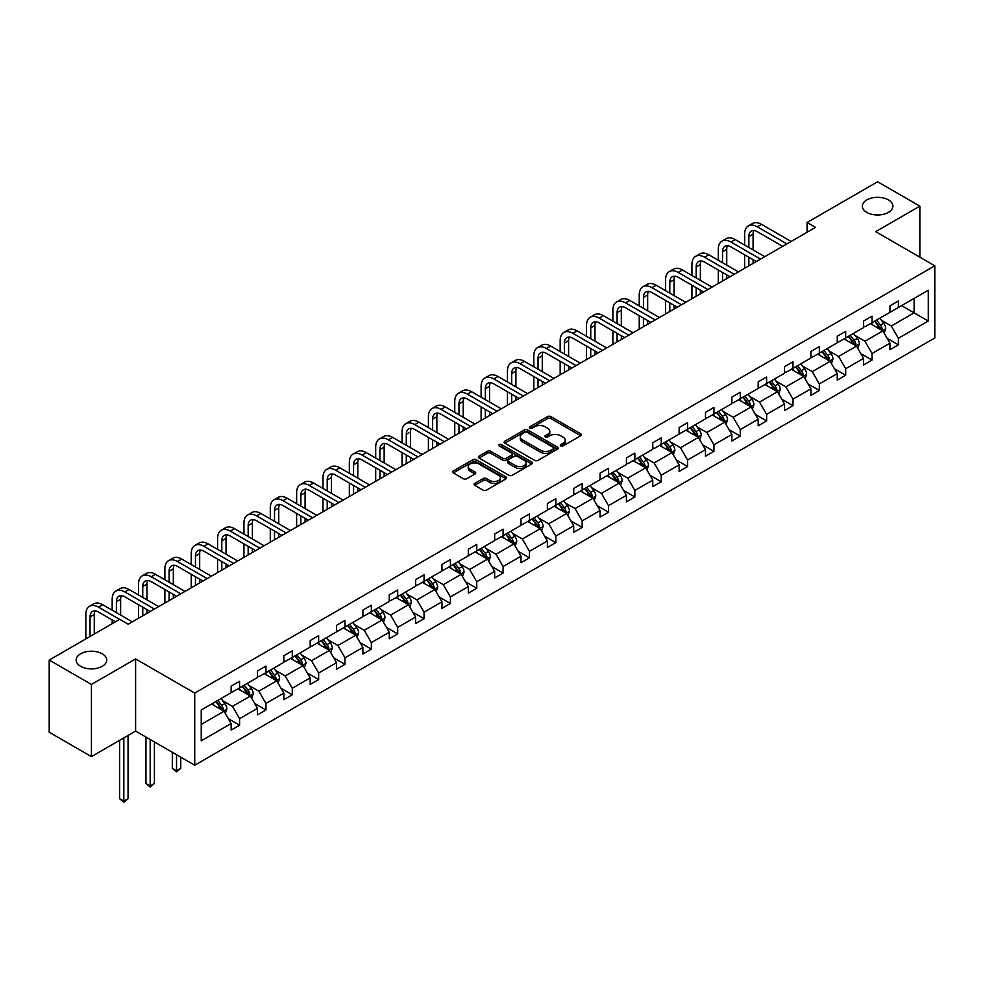 <?xml version="1.0" encoding="UTF-8"?>
<svg xmlns="http://www.w3.org/2000/svg" width="984" height="984" viewBox="0 0 984 984"><rect width="100%" height="100%" fill="white"/><g stroke="black" fill="none" stroke-linecap="round" stroke-linejoin="round"><path stroke-width="1.48" d="M102.238 653.806A15.289 8.831 0 0 0 85.583 651.9A15.289 8.831 0 0 0 76.137 660.055A15.289 8.831 0 0 0 80.626 666.291A15.289 8.831 0 0 0 97.281 668.21A15.289 8.831 0 0 0 106.727 660.055A15.289 8.831 0 0 0 102.238 653.806M888.429 199.912A15.289 8.831 0 0 0 871.762 197.993A15.289 8.831 0 0 0 862.328 206.148A15.289 8.831 0 0 0 866.806 212.396A15.289 8.831 0 0 0 883.472 214.303A15.289 8.831 0 0 0 892.906 206.148A15.289 8.831 0 0 0 888.429 199.912M560.757 445.9A1.636 0.947 0 0 0 563.082 445.9L580.695 435.74A2.349 1.353 0 0 0 581.384 434.78A2.349 1.353 0 0 0 580.695 433.821L550.856 416.589A2.349 1.353 0 0 0 547.534 416.589L529.921 426.761A1.636 0.947 0 0 0 529.441 427.425A1.636 0.947 0 0 0 529.921 428.101A1.636 0.947 0 0 0 532.233 428.101L534.521 426.785A7.503 4.33 0 0 1 545.136 426.785L547.621 428.224A7.503 4.33 0 0 1 549.81 431.287A7.503 4.33 0 0 1 547.621 434.35L545.333 435.666A1.636 0.947 0 0 0 544.853 436.33A1.636 0.947 0 0 0 545.333 437.007A1.636 0.947 0 0 0 547.658 437.007L549.945 435.691A7.503 4.33 0 0 1 560.548 435.691L563.033 437.117A7.503 4.33 0 0 1 565.234 440.18A7.503 4.33 0 0 1 563.033 443.243L560.757 444.571A1.636 0.947 0 0 0 560.277 445.235A1.636 0.947 0 0 0 560.757 445.9L560.757 444.571M474.743 483.402A2.349 1.353 0 0 0 474.054 484.362A2.349 1.353 0 0 0 474.743 485.321L483.119 490.155A2.349 1.353 0 0 0 486.428 490.155L505.997 478.864A2.349 1.353 0 0 0 506.686 477.904A2.349 1.353 0 0 0 505.997 476.945L476.158 459.712A2.349 1.353 0 0 0 472.837 459.712L453.267 471.016A2.349 1.353 0 0 0 452.578 471.963A2.349 1.353 0 0 0 453.267 472.923L463.39 478.765A2.349 1.353 0 0 0 466.699 478.765L475.075 473.931A2.349 1.353 0 0 0 475.764 472.972A2.349 1.353 0 0 0 475.075 472.012L470.057 469.122A6.273 3.616 0 0 1 468.224 466.564A6.273 3.616 0 0 1 472.099 463.218A6.273 3.616 0 0 1 478.925 463.993L498.581 475.346A6.273 3.616 0 0 1 500.413 477.904A6.273 3.616 0 0 1 496.539 481.25A6.273 3.616 0 0 1 489.712 480.463L486.428 478.568A2.349 1.353 0 0 0 483.119 478.568L474.743 483.402L474.743 485.321M135.607 658.936L91.426 684.434L49.2 660.055L49.2 732.219L91.426 756.61L135.607 731.1L194.734 765.232L194.734 693.068L135.607 658.936L135.607 731.1M919.856 257.156L919.856 206.148L875.674 231.658L934.8 265.791L194.734 693.068M919.856 206.148L877.617 181.769L807.089 222.482L807.089 232.236M49.2 660.055L119.728 619.33L128.178 624.213L815.539 227.365L807.089 222.482M534.681 460.389A2.349 1.353 0 0 0 538.002 460.389L557.571 449.085A2.349 1.353 0 0 0 558.248 448.126A2.349 1.353 0 0 0 557.571 447.179L527.719 429.947A2.349 1.353 0 0 0 524.398 429.947L504.841 441.238A2.349 1.353 0 0 0 504.152 442.197A2.349 1.353 0 0 0 504.841 443.157L534.681 460.389M499.774 446.256A1.636 0.947 0 0 1 501.434 446.49L501.434 444.547L531.778 462.062A2.349 1.353 0 0 1 532.467 463.021A2.349 1.353 0 0 1 531.778 463.981L512.221 475.272A2.349 1.353 0 0 1 508.9 475.272L479.048 458.04L479.048 456.121A2.349 1.353 0 0 0 478.372 457.08A2.349 1.353 0 0 0 479.048 458.04M479.048 456.121L487.424 451.287A2.349 1.353 0 0 1 490.745 451.287L502.849 458.273A2.349 1.353 0 0 0 506.17 458.273L511.717 455.075A2.349 1.353 0 0 0 512.406 454.116A2.349 1.353 0 0 0 511.717 453.157L499.122 445.887A1.636 0.947 0 0 1 498.642 445.211A1.636 0.947 0 0 1 499.651 444.337A1.636 0.947 0 0 1 501.434 444.547M91.426 684.434L91.426 756.61M201.24 709.981L231.129 692.724L231.129 686.192L239.579 681.309L239.579 687.853L257.488 677.509L257.488 670.977L265.938 666.094L265.938 672.638L283.835 662.293L283.835 655.762L292.285 650.879L292.285 657.423L310.194 647.078L310.194 640.547L318.644 635.664L318.644 642.208L336.54 631.863L336.54 625.332L344.99 620.449L344.99 626.992L362.899 616.648L362.899 610.117L371.349 605.234L371.349 611.777L389.246 601.433L389.246 594.902L397.696 590.031L397.696 596.562L415.605 586.218L415.605 579.687L424.055 574.816L424.055 581.347L441.951 571.003L441.951 564.472L450.401 559.601L450.401 566.132L468.31 555.788L468.31 549.256L476.76 544.386L476.76 550.917L494.657 540.573L494.657 534.041L503.107 529.171L503.107 535.702L521.016 525.358L521.016 518.826L529.453 513.956L529.453 520.487L547.362 510.155L547.362 503.611L555.812 498.74L555.812 505.272L573.721 494.94L573.721 488.396L582.159 483.525L582.159 490.057L600.068 479.725L600.068 473.181L608.518 468.31L608.518 474.841L626.427 464.509L626.427 457.966L634.864 453.095L634.864 459.626L652.773 449.294L652.773 442.751L661.223 437.88L661.223 444.411L679.132 434.079L679.132 427.536L687.57 422.665L687.57 429.196L705.479 418.864L705.479 412.333L713.929 407.45L713.929 413.981L731.838 403.649L731.838 397.118L740.275 392.235L740.275 398.766L758.184 388.434L758.184 381.903L766.634 377.02L766.634 383.551L784.543 373.219L784.543 366.688L792.981 361.804L792.981 368.336L810.89 358.004L810.89 351.472L819.34 346.589L819.34 353.133L837.249 342.789L837.249 336.257L845.686 331.374L845.686 337.918L863.595 327.574L863.595 321.042L872.045 316.159L872.045 322.703L889.954 312.358L889.954 305.827L898.392 300.944L898.392 307.488L928.293 290.219L928.293 321.042L898.392 338.299L898.392 344.843L889.954 349.714L889.954 343.182L872.045 353.514L872.045 360.058L863.595 364.929L863.595 358.397L845.686 368.729L845.686 375.261L837.249 380.144L837.249 373.613L819.34 383.944L819.34 390.476L810.89 395.359L810.89 388.828L792.981 399.16L792.981 405.691L784.543 410.574L784.543 404.043L766.634 414.375L766.634 420.906L758.184 425.789L758.184 419.258L740.275 429.59L740.275 436.121L731.838 441.004L731.838 434.473L713.929 444.805L713.929 451.336L705.479 456.219L705.479 449.676L687.57 460.02L687.57 466.551L679.132 471.434L679.132 464.891L661.223 475.235L661.223 481.766L652.773 486.649L652.773 480.106L634.864 490.45L634.864 496.981L626.427 501.865L626.427 495.321L608.518 505.665L608.518 512.197L600.068 517.08L600.068 510.536L582.159 520.88L582.159 527.412L573.721 532.295L573.721 525.751L555.812 536.096L555.812 542.627L547.362 547.498L547.362 540.966L529.453 551.311L529.453 557.842L521.016 562.713L521.016 556.181L503.107 566.526L503.107 573.057L494.657 577.928L494.657 571.397L476.76 581.741L476.76 588.272L468.31 593.143L468.31 586.612L450.401 596.956L450.401 603.487L441.951 608.358L441.951 601.827L424.055 612.171L424.055 618.702L415.605 623.573L415.605 617.042L397.696 627.374L397.696 633.917L389.246 638.788L389.246 632.257L371.349 642.589L371.349 649.132L362.899 654.003L362.899 647.472L344.99 657.804L344.99 664.348L336.54 669.218L336.54 662.687L318.644 673.019L318.644 679.563L310.194 684.434L310.194 677.902L292.285 688.234L292.285 694.778L283.835 699.649L283.835 693.117L265.938 703.449L265.938 709.993L257.488 714.864L257.488 708.332L239.579 718.664L239.579 725.196L231.129 730.079L231.129 723.548L201.24 740.804L201.24 709.981M194.734 765.232L934.8 337.967L934.8 265.791M237.894 688.825L250.391 696.045L232.482 706.377L222.704 700.731M232.482 706.377L239.579 718.664M250.391 696.045L257.488 708.332M231.129 691.162L232.482 691.949L239.579 687.853M264.241 673.609L276.75 680.83L258.841 691.162L249.063 685.516M258.841 691.162L265.938 703.449M276.75 680.83L283.835 693.117M257.488 675.946L258.841 676.734L265.938 672.638M290.6 658.394L303.097 665.614L285.188 675.946L275.409 670.301M285.188 675.946L292.285 688.234M303.097 665.614L310.194 677.902M283.835 660.731L285.188 661.519L292.285 657.423M316.946 643.179L329.456 650.399L311.547 660.731L301.768 655.086M311.547 660.731L318.644 673.019M329.456 650.399L336.54 662.687M310.194 645.516L311.547 646.304L318.644 642.208M343.305 627.964L355.802 635.184L337.893 645.516L328.115 639.871M337.893 645.516L344.99 657.804M355.802 635.184L362.899 647.472M336.54 630.301L337.893 631.088L344.99 626.992M369.652 612.749L382.161 619.969L364.252 630.301L354.474 624.656M364.252 630.301L371.349 642.589M382.161 619.969L389.246 632.257M362.899 615.086L364.252 615.873L371.349 611.777M396.011 597.534L408.508 604.754L390.599 615.086L380.82 609.44M390.599 615.086L397.696 627.374M408.508 604.754L415.605 617.042M389.246 599.871L390.599 600.658L397.696 596.562M422.357 582.319L434.867 589.539L416.958 599.871L407.179 594.225M416.958 599.871L424.055 612.171M434.867 589.539L441.951 601.827M415.605 584.656L416.958 585.443L424.055 581.347M448.716 567.104L461.213 574.324L443.304 584.656L433.526 579.023M443.304 584.656L450.401 596.956M461.213 574.324L468.31 586.612M441.951 569.441L443.304 570.228L450.401 566.132M475.063 551.889L487.56 559.109L469.663 569.453L459.885 563.807M469.663 569.453L476.76 581.741M487.56 559.109L494.657 571.397M468.31 554.238L469.663 555.013L476.76 550.917M501.422 536.674L513.919 543.894L496.01 554.238L486.231 548.592M496.01 554.238L503.107 566.526M513.919 543.894L521.016 556.181M494.657 539.023L496.01 539.798L503.107 535.702M527.768 521.458L540.265 528.679L522.369 539.023L512.59 533.377M522.369 539.023L529.453 551.311M540.265 528.679L547.362 540.966M521.016 523.808L522.369 524.583L529.453 520.487M554.127 506.243L566.624 513.463L548.715 523.808L538.937 518.162M548.715 523.808L555.812 536.096M566.624 513.463L573.721 525.751M547.362 508.593L548.715 509.368L555.812 505.272M580.474 491.028L592.971 498.248L575.074 508.593L565.296 502.947M575.074 508.593L582.159 520.88M592.971 498.248L600.068 510.536M573.721 493.378L575.074 494.152L582.159 490.057M606.833 475.813L619.33 483.033L601.421 493.378L591.642 487.732M601.421 493.378L608.518 505.665M619.33 483.033L626.427 495.321M600.068 478.162L601.421 478.937L608.518 474.841M633.179 460.61L645.676 467.818L627.78 478.162L618.001 472.517M627.78 478.162L634.864 490.45M645.676 467.818L652.773 480.106M626.427 462.947L627.78 463.722L634.864 459.626M659.538 445.395L672.035 452.603L654.126 462.947L644.348 457.302M654.126 462.947L661.223 475.235M672.035 452.603L679.132 464.891M652.773 447.732L654.126 448.507L661.223 444.411M685.885 430.18L698.382 437.388L680.485 447.732L670.707 442.087M680.485 447.732L687.57 460.02M698.382 437.388L705.479 449.676M679.132 432.517L680.485 433.292L687.57 429.196M712.244 414.965L724.741 422.173L706.832 432.517L697.053 426.872M706.832 432.517L713.929 444.805M724.741 422.173L731.838 434.473M705.479 417.302L706.832 418.077L713.929 413.981M738.59 399.75L751.087 406.958L733.191 417.302L723.412 411.656M733.191 417.302L740.275 429.59M751.087 406.958L758.184 419.258M731.838 402.087L733.191 402.862L740.275 398.766M764.949 384.535L777.446 391.755L759.537 402.087L749.759 396.441M759.537 402.087L766.634 414.375M777.446 391.755L784.543 404.043M758.184 386.872L759.537 387.647L766.634 383.551M791.296 369.32L803.793 376.54L785.896 386.872L776.118 381.226M785.896 386.872L792.981 399.16M803.793 376.54L810.89 388.828M784.543 371.657L785.896 372.444L792.981 368.336M817.655 354.105L830.152 361.325L812.243 371.657L802.464 366.011M812.243 371.657L819.34 383.944M830.152 361.325L837.249 373.613M810.89 356.442L812.243 357.229L819.34 353.133M844.001 338.89L856.498 346.11L838.602 356.442L828.823 350.796M838.602 356.442L845.686 368.729M856.498 346.11L863.595 358.397M837.249 341.227L838.602 342.014L845.686 337.918M870.348 323.674L882.857 330.895L864.948 341.227L855.17 335.581M864.948 341.227L872.045 353.514M882.857 330.895L889.954 343.182M863.595 326.012L864.948 326.799L872.045 322.703M901.602 305.63L914.111 312.851L891.307 326.012L881.529 320.366M891.307 326.012L898.392 338.299M928.293 321.042L914.111 312.851L914.111 298.41L928.293 290.219M889.954 310.796L891.307 311.584L898.392 307.488M201.24 724.421L224.044 711.26L211.535 704.04M224.044 711.26L231.129 723.548M887.162 338.348L898.392 344.843M860.816 353.563L872.045 360.058M834.457 368.779L845.686 375.261M808.11 383.994L819.34 390.476M781.751 399.209L792.981 405.691M755.404 414.424L766.634 420.906M729.046 429.639L740.275 436.121M702.699 444.854L713.929 451.336M676.34 460.069L687.57 466.551M649.994 475.284L661.223 481.766M623.635 490.499L634.864 496.981M597.288 505.714L608.518 512.197M570.929 520.93L582.159 527.412M544.582 536.145L555.812 542.627M518.224 551.36L529.453 557.842M491.877 566.575L503.107 573.057M465.518 581.79L476.76 588.272M439.171 597.005L450.401 603.487M412.813 612.208L424.055 618.702M386.466 627.423L397.696 633.917M360.107 642.638L371.349 649.132M333.761 657.853L344.99 664.348M307.402 673.068L318.644 679.563M281.055 688.283L292.285 694.778M254.696 703.499L265.938 709.993M228.35 718.714L239.579 725.196M561.409 446.133L563.033 445.198A7.503 4.33 0 0 0 565.234 442.136L565.234 440.18M549.81 431.287L549.81 433.231A7.503 4.33 0 0 1 547.621 436.293L545.997 437.228M580.695 433.821L580.695 435.74L550.856 418.532A2.349 1.353 0 0 0 547.534 418.532L530.573 428.335M557.534 449.11L527.719 431.89A2.349 1.353 0 0 0 524.398 431.89L504.866 443.169L504.841 441.238M553.426 448.802A1.636 0.947 0 0 0 553.906 448.126A1.636 0.947 0 0 0 553.426 447.462L527.227 432.333A1.636 0.947 0 0 0 524.903 432.333L522.492 433.723A7.503 4.33 0 0 0 520.302 436.785A7.503 4.33 0 0 0 522.492 439.848L540.4 450.192A7.503 4.33 0 0 0 551.015 450.192L553.426 448.802L553.426 450.746A1.636 0.947 0 0 0 553.906 450.082L553.906 448.126M520.302 436.785L520.302 438.741A7.503 4.33 0 0 0 522.492 441.804L522.492 439.848M553.426 450.746L551.015 452.136A7.503 4.33 0 0 1 540.4 452.136L522.492 441.804M479.085 458.052L487.424 453.243L487.424 451.287M512.406 454.116L512.406 456.059A2.349 1.353 0 0 1 511.717 457.019L506.17 460.229A2.349 1.353 0 0 1 502.849 460.229L490.745 453.243A2.349 1.353 0 0 0 487.424 453.243M501.434 446.49L531.754 463.993M515.407 465.53A6.273 3.616 0 0 0 522.246 466.318A6.273 3.616 0 0 0 526.12 462.972A6.273 3.616 0 0 0 524.275 460.414L517.363 456.416A2.349 1.353 0 0 0 514.042 456.416L508.482 459.614A2.349 1.353 0 0 0 507.793 460.573A2.349 1.353 0 0 0 508.482 461.533L515.407 465.53L515.407 467.486A6.273 3.616 0 0 0 522.246 468.261A6.273 3.616 0 0 0 526.12 464.915L526.12 462.972M507.793 460.573L507.793 462.529A2.349 1.353 0 0 0 508.482 463.489L508.482 461.533M515.407 467.486L508.482 463.489M500.413 477.904L500.413 479.86A6.273 3.616 0 0 1 496.539 483.206A6.273 3.616 0 0 1 489.712 482.418L486.428 480.524A2.349 1.353 0 0 0 483.119 480.524L474.78 485.346M468.224 466.564L468.224 468.507A6.273 3.616 0 0 0 470.057 471.065L470.057 469.122M475.038 473.944L470.057 471.065M505.973 478.876L476.158 461.668A2.349 1.353 0 0 0 472.837 461.668L453.304 472.947M884.136 333.109L885.686 328.631A6.335 3.653 -120 0 0 883.669 323.232L879.88 318.176M873.079 325.249L871.43 323.047M881.922 330.353L882.279 328.902A6.335 3.653 -120 0 0 880.459 325.089L876.67 320.021M875.084 320.944L879.253 326.516A3.223 1.857 60 0 1 879.844 327.5L882.279 328.902M874.641 321.202L878.429 326.257A6.335 3.653 60 0 1 880.016 329.246M744.642 245.041L744.642 234.118A17.921 10.344 60 0 1 748.344 225.914L752.576 223.479A17.921 10.344 60 0 1 761.53 224.364L791.124 241.461M748.344 225.914A17.921 10.344 60 0 1 757.311 226.812L786.905 243.897M782.686 246.332L757.311 231.683A11.943 6.9 -120 0 0 751.333 231.092A11.943 6.9 -120 0 0 748.861 236.566L748.861 247.488M753.83 230.539A11.943 6.9 -120 0 0 753.08 234.118L753.08 249.924M748.861 257.242L748.861 265.852M753.08 259.678L753.08 263.417M744.642 268.3L744.642 254.794M857.79 348.324L859.339 343.846A6.335 3.653 -120 0 0 857.322 338.447L853.522 333.392M846.72 340.464L845.084 338.262M855.563 345.568L855.92 344.117A6.335 3.653 -120 0 0 854.112 340.304L850.311 335.237M848.737 336.159L852.907 341.731A3.223 1.857 60 0 1 853.497 342.715L855.92 344.117M848.294 336.417L852.082 341.473A6.335 3.653 60 0 1 853.657 344.462M831.431 363.539L832.993 359.062A6.335 3.653 -120 0 0 830.963 353.662L827.175 348.607M820.373 355.679L818.725 353.477M829.217 360.784L829.574 359.332A6.335 3.653 -120 0 0 827.753 355.519L823.965 350.452M822.378 351.374L826.548 356.946A3.223 1.857 60 0 1 827.138 357.918L829.574 359.332M821.935 351.632L825.736 356.688A6.335 3.653 60 0 1 827.31 359.677M718.283 260.256L718.283 249.333A17.921 10.344 60 0 1 721.998 241.129L726.217 238.694A17.921 10.344 60 0 1 735.183 239.579L764.777 256.676M721.998 241.129A17.921 10.344 60 0 1 730.952 242.027L760.546 259.112M756.327 261.547L730.952 246.898A11.943 6.9 -120 0 0 724.987 246.308A11.943 6.9 -120 0 0 722.514 251.781L722.514 262.703M727.484 245.754A11.943 6.9 -120 0 0 726.733 249.333L726.733 265.139M722.514 272.445L722.514 281.067M726.733 274.893L726.733 278.632M718.283 283.515L718.283 270.01M691.936 275.471L691.936 264.548A17.921 10.344 60 0 1 695.639 256.344L699.87 253.909A17.921 10.344 60 0 1 708.824 254.794L738.418 271.879M695.639 256.344A17.921 10.344 60 0 1 704.606 257.242L734.199 274.327M729.98 276.762L704.606 262.113A11.943 6.9 -120 0 0 698.628 261.523A11.943 6.9 -120 0 0 696.155 266.984L696.155 277.918M701.125 260.969A11.943 6.9 -120 0 0 700.374 264.548L700.374 280.354M696.155 287.66L696.155 296.282M700.374 290.108L700.374 293.847M691.936 298.73L691.936 285.225M805.084 378.754L806.634 374.277A6.335 3.653 -120 0 0 804.617 368.877L800.816 363.822M794.014 370.894L792.378 368.692M802.858 375.999L803.215 374.547A6.335 3.653 -120 0 0 801.406 370.734L797.606 365.667M796.031 366.589L800.201 372.161A3.223 1.857 60 0 1 800.791 373.133L803.215 374.547M795.589 366.835L799.377 371.903A6.335 3.653 60 0 1 800.951 374.892M665.578 290.686L665.578 279.763A17.921 10.344 60 0 1 669.292 271.559L673.511 269.124A17.921 10.344 60 0 1 682.478 270.01L712.072 287.094M669.292 271.559A17.921 10.344 60 0 1 678.247 272.445L707.84 289.542M703.621 291.977L678.247 277.328A11.943 6.9 -120 0 0 672.281 276.738A11.943 6.9 -120 0 0 669.809 282.199L669.809 293.121M674.778 276.184A11.943 6.9 -120 0 0 674.028 279.763L674.028 295.569M669.809 302.875L669.809 311.498M674.028 305.323L674.028 309.062M665.578 313.945L665.578 300.44M778.725 393.969L780.287 389.492A6.335 3.653 -120 0 0 778.258 384.092L774.469 379.037M767.668 386.109L766.019 383.908M776.511 391.214L776.868 389.75A6.335 3.653 -120 0 0 775.048 385.949L771.259 380.882M769.673 381.804L773.842 387.376A3.223 1.857 60 0 1 774.433 388.348L776.868 389.75M769.23 382.05L773.03 387.118A6.335 3.653 60 0 1 774.605 390.107M639.231 305.901L639.231 294.979A17.921 10.344 60 0 1 642.933 286.774L647.164 284.339A17.921 10.344 60 0 1 656.119 285.225L685.713 302.309M642.933 286.774A17.921 10.344 60 0 1 651.9 287.66L681.494 304.757M677.275 307.192L651.9 292.543A11.943 6.9 -120 0 0 645.922 291.953A11.943 6.9 -120 0 0 643.45 297.414L643.45 308.336M648.419 291.399A11.943 6.9 -120 0 0 647.669 294.979L647.669 310.784M643.45 318.09L643.45 326.713M647.669 320.538L647.669 324.277M639.231 329.16L639.231 315.655M752.379 409.184L753.929 404.695A6.335 3.653 -120 0 0 751.911 399.307L748.111 394.252M741.309 401.324L739.673 399.123M750.152 406.429L750.509 404.965A6.335 3.653 -120 0 0 748.701 401.164L744.913 396.097M743.326 397.019L747.496 402.591A3.223 1.857 60 0 1 748.086 403.563L750.509 404.965M742.883 397.265L746.671 402.333A6.335 3.653 60 0 1 748.246 405.322M612.872 321.116L612.872 310.194A17.921 10.344 60 0 1 616.587 301.99L620.806 299.554A17.921 10.344 60 0 1 629.772 300.44L659.366 317.524M616.587 301.99A17.921 10.344 60 0 1 625.541 302.875L655.147 319.972M650.916 322.408L625.541 307.758A11.943 6.9 -120 0 0 619.576 307.168A11.943 6.9 -120 0 0 617.103 312.629L617.103 323.552M622.072 306.614A11.943 6.9 -120 0 0 621.322 310.194L621.322 325.999M617.103 333.305L617.103 341.928M621.322 335.753L621.322 339.492M612.872 344.363L612.872 330.87M726.02 424.399L727.582 419.91A6.335 3.653 -120 0 0 725.552 414.522L721.764 409.467M714.962 416.527L713.314 414.338M723.806 421.644L724.163 420.18A6.335 3.653 -120 0 0 722.342 416.38L718.554 411.312M716.967 412.234L721.137 417.806A3.223 1.857 60 0 1 721.727 418.778L724.163 420.18M716.524 412.481L720.325 417.548A6.335 3.653 60 0 1 721.899 420.537M586.525 336.331L586.525 325.409A17.921 10.344 60 0 1 590.24 317.205L594.459 314.769A17.921 10.344 60 0 1 603.413 315.655L633.007 332.74M590.24 317.205A17.921 10.344 60 0 1 599.194 318.09L628.788 335.187M624.569 337.623L599.194 322.973A11.943 6.9 -120 0 0 593.217 322.383A11.943 6.9 -120 0 0 590.744 327.844L590.744 338.767M595.714 321.829A11.943 6.9 -120 0 0 594.976 325.409L594.976 341.214M590.744 348.521L590.744 357.143M594.976 350.956L594.976 354.707M586.525 359.578L586.525 346.085M699.673 439.614L701.223 435.125A6.335 3.653 -120 0 0 699.206 429.737L695.405 424.682M688.603 431.742L686.967 429.553M697.447 436.859L697.804 435.395A6.335 3.653 -120 0 0 695.995 431.595L692.207 426.527M690.62 427.45L694.79 433.022A3.223 1.857 60 0 1 695.38 433.993L697.804 435.395M690.178 427.696L693.966 432.763A6.335 3.653 60 0 1 695.54 435.752M560.167 351.546L560.167 340.624A17.921 10.344 60 0 1 563.881 332.42L568.1 329.984A17.921 10.344 60 0 1 577.067 330.87L606.661 347.955M563.881 332.42A17.921 10.344 60 0 1 572.836 333.305L602.442 350.39M598.211 352.838L572.836 338.188A11.943 6.9 -120 0 0 566.87 337.598A11.943 6.9 -120 0 0 564.398 343.059L564.398 353.982M569.367 337.045A11.943 6.9 -120 0 0 568.617 340.624L568.617 356.429M564.398 363.736L564.398 372.358M568.617 366.171L568.617 369.923M560.167 374.793L560.167 361.3M673.314 454.829L674.876 450.34A6.335 3.653 -120 0 0 672.847 444.952L669.059 439.885M662.257 446.957L660.608 444.768M671.1 452.062L671.457 450.611A6.335 3.653 -120 0 0 669.637 446.81L665.848 441.742M664.261 442.665L668.431 448.237A3.223 1.857 60 0 1 669.022 449.208L671.457 450.611M663.819 442.911L667.619 447.978A6.335 3.653 60 0 1 669.194 450.967M533.82 366.761L533.82 355.839A17.921 10.344 60 0 1 537.535 347.635L541.754 345.199A17.921 10.344 60 0 1 550.708 346.085L580.302 363.17M537.535 347.635A17.921 10.344 60 0 1 546.489 348.521L576.083 365.605M571.864 368.053L546.489 353.404A11.943 6.9 -120 0 0 540.511 352.813A11.943 6.9 -120 0 0 538.039 358.274L538.039 369.197M543.008 352.26A11.943 6.9 -120 0 0 542.27 355.839L542.27 371.632M538.039 378.951L538.039 387.573M542.27 381.386L542.27 385.138M533.82 390.008L533.82 376.515M646.968 470.044L648.518 465.555A6.335 3.653 -120 0 0 646.5 460.168L642.7 455.1M635.898 462.173L634.262 459.983M644.741 467.277L645.098 465.826A6.335 3.653 -120 0 0 643.29 462.025L639.502 456.957M637.915 457.88L642.085 463.452A3.223 1.857 60 0 1 642.675 464.423L645.098 465.826M637.472 458.126L641.26 463.193A6.335 3.653 60 0 1 642.835 466.182M620.609 485.26L622.171 480.77A6.335 3.653 -120 0 0 620.141 475.383L616.353 470.315M609.551 477.388L607.903 475.198M618.395 482.492L618.751 481.041A6.335 3.653 -120 0 0 616.931 477.24L613.143 472.172M611.556 473.083L615.726 478.654A3.223 1.857 60 0 1 616.316 479.638L618.751 481.041M611.113 473.341L614.914 478.409A6.335 3.653 60 0 1 616.488 481.397M594.262 500.475L595.812 495.985A6.335 3.653 -120 0 0 593.795 490.598L590.006 485.53M583.204 492.603L581.556 490.413M592.036 497.707L592.393 496.256A6.335 3.653 -120 0 0 590.584 492.455L586.796 487.387M585.209 488.298L589.379 493.87A3.223 1.857 60 0 1 589.969 494.854L592.393 496.256M584.767 488.556L588.555 493.624A6.335 3.653 60 0 1 590.129 496.613M567.903 515.69L569.465 511.2A6.335 3.653 -120 0 0 567.436 505.813L563.648 500.745M556.846 507.818L555.197 505.628M565.689 512.922L566.046 511.471A6.335 3.653 -120 0 0 564.226 507.67L560.437 502.603M558.851 503.513L563.02 509.085A3.223 1.857 60 0 1 563.611 510.069L566.046 511.471M558.408 503.771L562.208 508.839A6.335 3.653 60 0 1 563.783 511.828M541.557 530.905L543.106 526.415A6.335 3.653 -120 0 0 541.089 521.028L537.301 515.96M530.499 523.033L528.851 520.843M539.33 528.137L539.687 526.686A6.335 3.653 -120 0 0 537.879 522.873L534.091 517.818M532.504 518.728L536.674 524.3A3.223 1.857 60 0 1 537.264 525.284L539.687 526.686M532.061 518.986L535.849 524.054A6.335 3.653 60 0 1 537.424 527.043M515.198 546.12L516.76 541.63A6.335 3.653 -120 0 0 514.73 536.243L510.942 531.176M504.14 538.248L502.492 536.059M512.984 543.352L513.341 541.901A6.335 3.653 -120 0 0 511.52 538.088L507.732 533.033M506.145 533.943L510.327 539.515A3.223 1.857 60 0 1 510.905 540.499L513.341 541.901M505.702 534.201L509.503 539.269A6.335 3.653 60 0 1 511.077 542.258M488.851 561.335L490.401 556.846A6.335 3.653 -120 0 0 488.384 551.458L484.595 546.391M477.793 553.463L476.145 551.274M486.625 558.568L486.982 557.116A6.335 3.653 -120 0 0 485.173 553.303L481.385 548.248M479.798 549.158L483.968 554.73A3.223 1.857 60 0 1 484.558 555.714L486.982 557.116M479.356 549.416L483.144 554.484A6.335 3.653 60 0 1 484.718 557.473M462.492 576.55L464.054 572.061A6.335 3.653 -120 0 0 462.025 566.673L458.237 561.606M451.435 568.678L449.786 566.489M460.278 573.783L460.635 572.331A6.335 3.653 -120 0 0 458.815 568.518L455.026 563.463M453.439 564.373L457.622 569.945A3.223 1.857 60 0 1 458.2 570.929L460.635 572.331M452.997 564.631L456.797 569.699A6.335 3.653 60 0 1 458.372 572.688M436.146 591.765L437.696 587.276A6.335 3.653 -120 0 0 435.678 581.888L431.89 576.821M425.088 583.893L423.44 581.704M433.932 588.998L434.276 587.546A6.335 3.653 -120 0 0 432.468 583.733L428.68 578.678M427.093 579.588L431.263 585.16A3.223 1.857 60 0 1 431.853 586.144L434.276 587.546M426.65 579.847L430.438 584.902A6.335 3.653 60 0 1 432.013 587.903M409.787 606.98L411.349 602.491A6.335 3.653 -120 0 0 409.319 597.103L405.531 592.036M398.729 599.108L397.081 596.907M407.573 604.213L407.929 602.761A6.335 3.653 -120 0 0 406.109 598.948L402.321 593.893M400.734 594.803L404.916 600.375A3.223 1.857 60 0 1 405.494 601.359L407.929 602.761M400.291 595.062L404.092 600.117A6.335 3.653 60 0 1 405.666 603.106M507.461 381.976L507.461 371.054A17.921 10.344 60 0 1 511.176 362.85L515.395 360.415A17.921 10.344 60 0 1 524.361 361.3L553.955 378.385M511.176 362.85A17.921 10.344 60 0 1 520.13 363.736L549.736 380.82M545.505 383.268L520.13 368.619A11.943 6.9 -120 0 0 514.165 368.028A11.943 6.9 -120 0 0 511.692 373.489L511.692 384.412M516.662 367.475A11.943 6.9 -120 0 0 515.911 371.054L515.911 386.847M511.692 394.166L511.692 402.788M515.911 396.601L515.911 400.353M507.461 405.224L507.461 391.73M481.114 397.192L481.114 386.269A17.921 10.344 60 0 1 484.829 378.065L489.048 375.63A17.921 10.344 60 0 1 498.002 376.515L527.596 393.6M484.829 378.065A17.921 10.344 60 0 1 493.784 378.951L523.377 396.035M519.158 398.483L493.784 383.834A11.943 6.9 -120 0 0 487.806 383.243A11.943 6.9 -120 0 0 485.333 388.705L485.333 399.627M490.303 382.69A11.943 6.9 -120 0 0 489.565 386.269L489.565 402.062M485.333 409.381L485.333 418.003M489.565 411.816L489.565 415.568M481.114 420.439L481.114 406.946M454.756 412.407L454.756 401.484A17.921 10.344 60 0 1 458.47 393.28L462.689 390.845A17.921 10.344 60 0 1 471.656 391.73L501.25 408.815M458.47 393.28A17.921 10.344 60 0 1 467.425 394.166L497.031 411.251M492.799 413.698L467.425 399.049A11.943 6.9 -120 0 0 461.459 398.446A11.943 6.9 -120 0 0 458.987 403.92L458.987 414.842M463.956 397.905A11.943 6.9 -120 0 0 463.206 401.484L463.206 417.277M458.987 424.596L458.987 433.218M463.206 427.031L463.206 430.783M454.756 435.654L454.756 422.161M428.409 427.622L428.409 416.699A17.921 10.344 60 0 1 432.124 408.495L436.342 406.06A17.921 10.344 60 0 1 445.297 406.946L474.891 424.03M432.124 408.495A17.921 10.344 60 0 1 441.078 409.381L470.672 426.466M466.453 428.901L441.078 414.264A11.943 6.9 -120 0 0 435.1 413.661A11.943 6.9 -120 0 0 432.628 419.135L432.628 430.057M437.597 413.12A11.943 6.9 -120 0 0 436.859 416.699L436.859 432.493M432.628 439.811L432.628 448.433M436.859 442.247L436.859 445.998M428.409 450.869L428.409 437.376M402.05 442.837L402.05 431.914A17.921 10.344 60 0 1 405.765 423.71L409.984 421.275A17.921 10.344 60 0 1 418.95 422.161L448.544 439.245M405.765 423.71A17.921 10.344 60 0 1 414.719 424.596L444.325 441.681M440.094 444.116L414.719 429.467A11.943 6.9 -120 0 0 408.754 428.876A11.943 6.9 -120 0 0 406.281 434.35L406.281 445.272M411.251 428.335A11.943 6.9 -120 0 0 410.5 431.914L410.5 447.708M406.281 455.026L406.281 463.648M410.5 457.462L410.5 461.213M402.05 466.084L402.05 452.591M375.703 458.052L375.703 447.13A17.921 10.344 60 0 1 379.418 438.925L383.637 436.49A17.921 10.344 60 0 1 392.591 437.376L422.185 454.46M379.418 438.925A17.921 10.344 60 0 1 388.373 439.811L417.966 456.896M413.747 459.331L388.373 444.682A11.943 6.9 -120 0 0 382.395 444.091A11.943 6.9 -120 0 0 379.922 449.565L379.922 460.487M384.892 443.55A11.943 6.9 -120 0 0 384.154 447.13L384.154 462.923M379.922 470.241L379.922 478.864M384.154 472.677L384.154 476.428M375.703 481.299L375.703 467.806M349.345 473.267L349.345 462.345A17.921 10.344 60 0 1 353.059 454.141L357.278 451.705A17.921 10.344 60 0 1 366.245 452.591L395.839 469.675M353.059 454.141A17.921 10.344 60 0 1 362.014 455.026L391.62 472.111M387.388 474.546L362.014 459.897A11.943 6.9 -120 0 0 356.048 459.307A11.943 6.9 -120 0 0 353.576 464.78L353.576 475.702M358.545 458.765A11.943 6.9 -120 0 0 357.795 462.345L357.795 478.138M353.576 485.456L353.576 494.079M357.795 487.892L357.795 491.643M349.345 496.514L349.345 483.021M322.998 488.482L322.998 477.56A17.921 10.344 60 0 1 326.713 469.356L330.932 466.92A17.921 10.344 60 0 1 339.886 467.806L369.48 484.891M326.713 469.356A17.921 10.344 60 0 1 335.667 470.241L365.261 487.326M361.042 489.761L335.667 475.112A11.943 6.9 -120 0 0 329.689 474.522A11.943 6.9 -120 0 0 327.217 479.995L327.217 490.918M332.186 473.968A11.943 6.9 -120 0 0 331.448 477.56L331.448 493.353M327.217 500.671L327.217 509.294M331.448 503.107L331.448 506.858M322.998 511.729L322.998 498.236M296.639 503.697L296.639 492.775A17.921 10.344 60 0 1 300.354 484.571L304.573 482.123A17.921 10.344 60 0 1 313.539 483.021L343.133 500.106M300.354 484.571A17.921 10.344 60 0 1 309.308 485.456L338.914 502.541M334.683 504.976L309.308 490.327A11.943 6.9 -120 0 0 303.343 489.737A11.943 6.9 -120 0 0 300.87 495.21L300.87 506.133M305.839 489.183A11.943 6.9 -120 0 0 305.089 492.775L305.089 508.568M300.87 515.887L300.87 524.509M305.089 518.322L305.089 522.061M296.639 526.944L296.639 513.451M270.293 518.912L270.293 507.99A17.921 10.344 60 0 1 274.007 499.786L278.226 497.338A17.921 10.344 60 0 1 287.18 498.236L316.774 515.321M274.007 499.786A17.921 10.344 60 0 1 282.962 500.671L312.555 517.756M308.336 520.192L282.962 505.542A11.943 6.9 -120 0 0 276.984 504.952A11.943 6.9 -120 0 0 274.511 510.425L274.511 521.348M279.481 504.398A11.943 6.9 -120 0 0 278.743 507.99L278.743 523.783M274.511 531.102L274.511 539.724M278.743 533.537L278.743 537.276M270.293 542.159L270.293 528.654M383.44 622.196L384.99 617.706A6.335 3.653 -120 0 0 382.973 612.319L379.184 607.251M372.382 614.323L370.734 612.122M381.226 619.428L381.571 617.977A6.335 3.653 -120 0 0 379.762 614.164L375.974 609.108M374.387 610.019L378.557 615.59A3.223 1.857 60 0 1 379.147 616.574L381.571 617.977M373.945 610.277L377.733 615.332A6.335 3.653 60 0 1 379.307 618.321M243.934 534.127L243.934 523.193A17.921 10.344 60 0 1 247.648 515.001L251.867 512.553A17.921 10.344 60 0 1 260.834 513.451L290.428 530.536M247.648 515.001A17.921 10.344 60 0 1 256.603 515.887L286.209 532.971M281.978 535.407L256.603 520.757A11.943 6.9 -120 0 0 250.637 520.167A11.943 6.9 -120 0 0 248.165 525.64L248.165 536.563M253.134 519.613A11.943 6.9 -120 0 0 252.384 523.193L252.384 538.998M248.165 546.317L248.165 554.939M252.384 548.752L252.384 552.491M243.934 557.375L243.934 543.869M357.081 637.411L358.643 632.921A6.335 3.653 -120 0 0 356.614 627.534L352.826 622.466M346.024 629.539L344.375 627.337M354.867 634.643L355.224 633.192A6.335 3.653 -120 0 0 353.416 629.379L349.615 624.323M348.029 625.234L352.211 630.806A3.223 1.857 60 0 1 352.789 631.789L355.224 633.192M347.586 625.492L351.386 630.547A6.335 3.653 60 0 1 352.961 633.536M217.587 549.33L217.587 538.408A17.921 10.344 60 0 1 221.302 530.216L225.52 527.768A17.921 10.344 60 0 1 234.475 528.654L264.081 545.751M221.302 530.216A17.921 10.344 60 0 1 230.256 531.102L259.85 548.186M255.631 550.622L230.256 535.972A11.943 6.9 -120 0 0 224.278 535.382A11.943 6.9 -120 0 0 221.806 540.856L221.806 551.778M226.775 534.829A11.943 6.9 -120 0 0 226.037 538.408L226.037 554.213M221.806 561.532L221.806 570.154M226.037 563.967L226.037 567.707M217.587 572.59L217.587 559.084M330.735 652.626L332.284 648.136A6.335 3.653 -120 0 0 330.267 642.736L326.479 637.681M319.677 644.754L318.029 642.552M328.521 649.858L328.865 648.407A6.335 3.653 -120 0 0 327.057 644.594L323.269 639.538M321.682 640.449L325.852 646.021A3.223 1.857 60 0 1 326.442 647.005L328.865 648.407M321.239 640.707L325.027 645.762A6.335 3.653 60 0 1 326.602 648.751M191.228 564.545L191.228 553.623A17.921 10.344 60 0 1 194.943 545.431L199.174 542.983A17.921 10.344 60 0 1 208.128 543.869L237.722 560.966M194.943 545.431A17.921 10.344 60 0 1 203.909 546.317L233.503 563.402M229.272 565.837L203.909 551.188A11.943 6.9 -120 0 0 197.932 550.597A11.943 6.9 -120 0 0 195.459 556.071L195.459 566.993M200.428 550.044A11.943 6.9 -120 0 0 199.678 553.623L199.678 569.428M195.459 576.747L195.459 585.369M199.678 579.182L199.678 582.922M191.228 587.805L191.228 574.299M304.376 667.829L305.938 663.351A6.335 3.653 -120 0 0 303.908 657.952L300.12 652.896M293.318 659.969L291.67 657.767M302.162 665.073L302.518 663.622A6.335 3.653 -120 0 0 300.71 659.809L296.91 654.741M295.323 655.664L299.505 661.236A3.223 1.857 60 0 1 300.083 662.22L302.518 663.622M294.88 655.922L298.681 660.977A6.335 3.653 60 0 1 300.255 663.966M164.882 579.76L164.882 568.838A17.921 10.344 60 0 1 168.596 560.634L172.815 558.199A17.921 10.344 60 0 1 181.769 559.084L211.375 576.181M168.596 560.634A17.921 10.344 60 0 1 177.55 561.532L207.144 578.617M202.925 581.052L177.55 566.403A11.943 6.9 -120 0 0 171.573 565.812A11.943 6.9 -120 0 0 169.1 571.286L169.1 582.208M174.07 565.259A11.943 6.9 -120 0 0 173.332 568.838L173.332 584.644M169.1 591.962L169.1 600.572M173.332 594.398L173.332 598.137M164.882 603.02L164.882 589.514M278.029 683.044L279.579 678.566A6.335 3.653 -120 0 0 277.562 673.167L273.773 668.111M266.971 675.184L265.323 672.982M275.815 680.288L276.16 678.837A6.335 3.653 -120 0 0 274.351 675.024L270.563 669.956M268.976 670.879L273.146 676.451A3.223 1.857 60 0 1 273.737 677.435L276.16 678.837M268.534 671.137L272.322 676.192A6.335 3.653 60 0 1 273.896 679.181M176.542 754.728L176.542 770.73L180.761 768.295L180.761 757.176M180.761 768.295L176.542 771.8L172.311 768.295L172.311 752.293M172.311 768.295L176.542 770.73L176.542 771.8M138.523 594.976L138.523 584.053A17.921 10.344 60 0 1 142.237 575.849L146.468 573.414A17.921 10.344 60 0 1 155.423 574.299L185.017 591.396M142.237 575.849A17.921 10.344 60 0 1 151.204 576.747L180.798 593.832M176.567 596.267L151.204 581.618A11.943 6.9 -120 0 0 145.226 581.027A11.943 6.9 -120 0 0 142.754 586.501L142.754 597.423M147.723 580.474A11.943 6.9 -120 0 0 146.973 584.053L146.973 599.859M142.754 607.165L142.754 615.787M146.973 609.613L146.973 613.352M138.523 618.235L138.523 604.729M251.67 698.259L253.232 693.781A6.335 3.653 -120 0 0 251.215 688.382L247.415 683.326M240.613 690.399L238.964 688.197M249.456 695.504L249.813 694.052A6.335 3.653 -120 0 0 248.005 690.239L244.204 685.171M242.618 686.094L246.799 691.666A3.223 1.857 60 0 1 247.378 692.638L249.813 694.052M242.175 686.352L245.975 691.408A6.335 3.653 60 0 1 247.55 694.396M150.183 739.513L150.183 785.945L154.402 783.51L154.402 741.961M154.402 783.51L150.183 787.015L145.964 783.51L145.964 737.077M145.964 783.51L150.183 785.945L150.183 787.015M112.176 610.191L112.176 599.268A17.921 10.344 60 0 1 115.891 591.064L120.11 588.629A17.921 10.344 60 0 1 129.064 589.514L158.67 606.599M115.891 591.064A17.921 10.344 60 0 1 124.845 591.962L154.439 609.047M150.22 611.482L124.845 596.833A11.943 6.9 -120 0 0 118.867 596.242A11.943 6.9 -120 0 0 116.395 601.704L116.395 612.638M121.376 595.689A11.943 6.9 -120 0 0 120.626 599.268L120.626 615.074M112.176 623.696L112.176 619.945M225.324 713.474L226.873 708.997A6.335 3.653 -120 0 0 224.856 703.597L221.068 698.542M214.266 705.614L212.618 703.412M223.11 710.719L223.454 709.267A6.335 3.653 -120 0 0 221.646 705.454L217.858 700.387M216.271 701.309L220.441 706.881A3.223 1.857 60 0 1 221.031 707.853L223.454 709.267M215.828 701.555L219.617 706.623A6.335 3.653 60 0 1 221.203 709.612M123.836 737.902L123.836 801.161L128.055 798.725L128.055 735.466M128.055 798.725L123.836 802.231L119.605 798.725L119.605 740.337M119.605 798.725L123.836 801.161L123.836 802.231M85.829 638.911L85.829 614.483A17.921 10.344 60 0 1 89.532 606.279L93.763 603.844A17.921 10.344 60 0 1 102.717 604.729L132.311 621.814M89.532 606.279A17.921 10.344 60 0 1 98.498 607.165L119.642 619.379M115.423 621.814L98.498 612.048A11.943 6.9 -120 0 0 92.521 611.458A11.943 6.9 -120 0 0 90.048 616.919L90.048 636.464M95.017 610.904A11.943 6.9 -120 0 0 94.267 614.483L94.267 634.028M563.033 445.198L563.033 443.243M545.333 437.007L545.333 435.666M547.621 436.293L547.621 434.35M529.921 428.101L529.921 426.761M547.534 418.532L547.534 416.589M550.856 418.532L550.856 416.589M524.398 431.89L524.398 429.947M527.719 431.89L527.719 429.947M557.571 449.085L557.571 447.179M540.4 452.136L540.4 450.192M551.015 452.136L551.015 450.192M490.745 453.243L490.745 451.287M502.849 460.229L502.849 458.273M506.17 460.229L506.17 458.273M511.717 457.019L511.717 455.075M531.778 463.981L531.778 462.062M483.119 480.524L483.119 478.568M486.428 480.524L486.428 478.568M489.712 482.418L489.712 480.463M475.075 473.931L475.075 472.012M453.267 472.923L453.267 471.016M472.837 461.668L472.837 459.712M476.158 461.668L476.158 459.712M505.997 478.864L505.997 476.945M882.402 330.624L885.649 328.754M880.459 325.089L883.669 323.232M876.633 327.303L878.429 326.257M761.53 224.364L757.311 226.812M753.08 234.118L748.861 236.566M856.043 345.839L859.303 343.969M854.112 340.304L857.322 338.447M850.287 342.518L852.082 341.473M829.696 361.054L832.944 359.185M827.753 355.519L830.963 353.662M823.928 357.733L825.736 356.688M735.183 239.579L730.952 242.027M726.733 249.333L722.514 251.781M708.824 254.794L704.606 257.242M700.374 264.548L696.155 266.984M803.338 376.269L806.597 374.4M801.406 370.734L804.617 368.877M797.581 372.948L799.377 371.903M682.478 270.01L678.247 272.445M674.028 279.763L669.809 282.199M776.991 391.484L780.238 389.603M775.048 385.949L778.258 384.092M771.222 388.163L773.03 387.118M656.119 285.225L651.9 287.66M647.669 294.979L643.45 297.414M750.632 406.699L753.892 404.818M748.701 401.164L751.911 399.307M744.876 403.378L746.671 402.333M629.772 300.44L625.541 302.875M621.322 310.194L617.103 312.629M724.286 421.915L727.533 420.033M722.342 416.38L725.552 414.522M718.517 418.581L720.325 417.548M603.413 315.655L599.194 318.09M594.976 325.409L590.744 327.844M697.927 437.13L701.186 435.248M695.995 431.595L699.206 429.737M692.17 433.796L693.966 432.763M577.067 330.87L572.836 333.305M568.617 340.624L564.398 343.059M671.58 452.345L674.827 450.463M669.637 446.81L672.847 444.952M665.811 449.012L667.619 447.978M550.708 346.085L546.489 348.521M542.27 355.839L538.039 358.274M645.221 467.56L648.481 465.678M643.29 462.025L646.5 460.168M639.465 464.227L641.26 463.193M618.875 482.775L622.122 480.893M616.931 477.24L620.141 475.383M613.106 479.442L614.914 478.409M592.516 497.99L595.775 496.108M590.584 492.455L593.795 490.598M586.759 494.657L588.555 493.624M566.169 513.205L569.416 511.323M564.226 507.67L567.436 505.813M560.4 509.872L562.208 508.839M539.81 528.42L543.07 526.538M537.879 522.873L541.089 521.028M534.054 525.087L535.849 524.054M513.463 543.635L516.711 541.754M511.52 538.088L514.73 536.243M507.695 540.302L509.503 539.269M487.105 558.851L490.364 556.969M485.173 553.303L488.384 551.458M481.348 555.517L483.144 554.484M460.758 574.066L464.005 572.184M458.815 568.518L462.025 566.673M454.989 570.732L456.797 569.699M434.399 589.281L437.659 587.399M432.468 583.733L435.678 581.888M428.643 585.947L430.438 584.902M408.053 604.483L411.3 602.614M406.109 598.948L409.319 597.103M402.284 601.163L404.092 600.117M524.361 361.3L520.13 363.736M515.911 371.054L511.692 373.489M498.002 376.515L493.784 378.951M489.565 386.269L485.333 388.705M471.656 391.73L467.425 394.166M463.206 401.484L458.987 403.92M445.297 406.946L441.078 409.381M436.859 416.699L432.628 419.135M418.95 422.161L414.719 424.596M410.5 431.914L406.281 434.35M392.591 437.376L388.373 439.811M384.154 447.13L379.922 449.565M366.245 452.591L362.014 455.026M357.795 462.345L353.576 464.78M339.886 467.806L335.667 470.241M331.448 477.56L327.217 479.995M313.539 483.021L309.308 485.456M305.089 492.775L300.87 495.21M287.18 498.236L282.962 500.671M278.743 507.99L274.511 510.425M381.694 619.699L384.953 617.829M379.762 614.164L382.973 612.319M375.937 616.378L377.733 615.332M260.834 513.451L256.603 515.887M252.384 523.193L248.165 525.64M355.347 634.914L358.594 633.044M353.416 629.379L356.614 627.534M349.578 631.593L351.386 630.547M234.475 528.654L230.256 531.102M226.037 538.408L221.806 540.856M328.988 650.129L332.248 648.259M327.057 644.594L330.267 642.736M323.232 646.808L325.027 645.762M208.128 543.869L203.909 546.317M199.678 553.623L195.459 556.071M302.642 665.344L305.889 663.474M300.71 659.809L303.908 657.952M296.873 662.023L298.681 660.977M181.769 559.084L177.55 561.532M173.332 568.838L169.1 571.286M276.283 680.559L279.542 678.689M274.351 675.024L277.562 673.167M270.526 677.238L272.322 676.192M155.423 574.299L151.204 576.747M146.973 584.053L142.754 586.501M249.936 695.774L253.183 693.904M248.005 690.239L251.215 688.382M244.167 692.453L245.975 691.408M129.064 589.514L124.845 591.962M120.626 599.268L116.395 601.704M223.589 710.989L226.837 709.12M221.646 705.454L224.856 703.597M217.821 707.668L219.617 706.623M102.717 604.729L98.498 607.165M94.267 614.483L90.048 616.919"/></g></svg>
